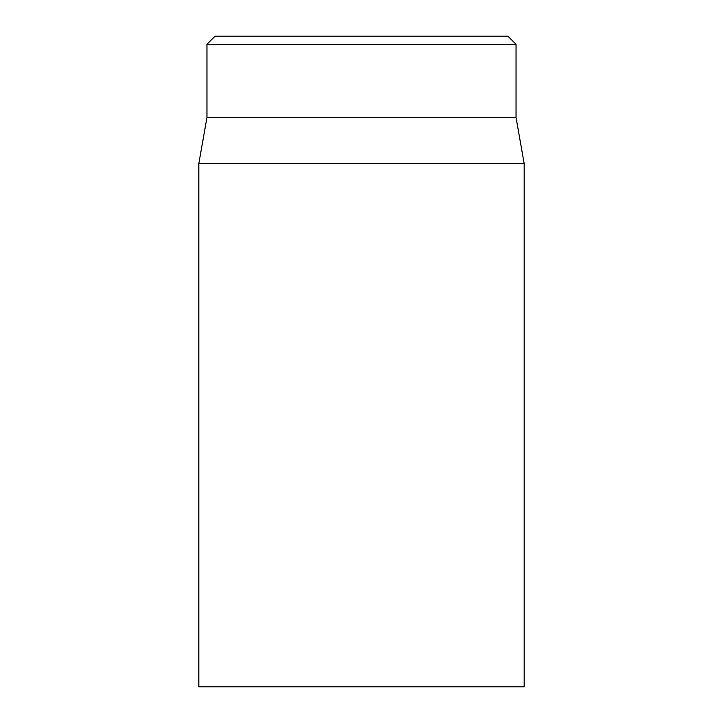 <?xml version="1.0" encoding="UTF-8"?>
<svg xmlns="http://www.w3.org/2000/svg" width="723" height="723" viewBox="0 0 723 723"><rect width="100%" height="100%" fill="white"/><g stroke="black" fill="none" stroke-linecap="round" stroke-linejoin="round"><path stroke-width="1.08" d="M198.825 163.615L198.825 686.85L524.175 686.85L524.175 163.615L198.825 163.615L206.959 117.488L516.041 117.488L516.041 44.284L507.908 36.15L215.093 36.15L206.959 44.284L516.041 44.284M206.959 117.488L206.959 44.284M516.041 117.488L524.175 163.615"/></g></svg>
